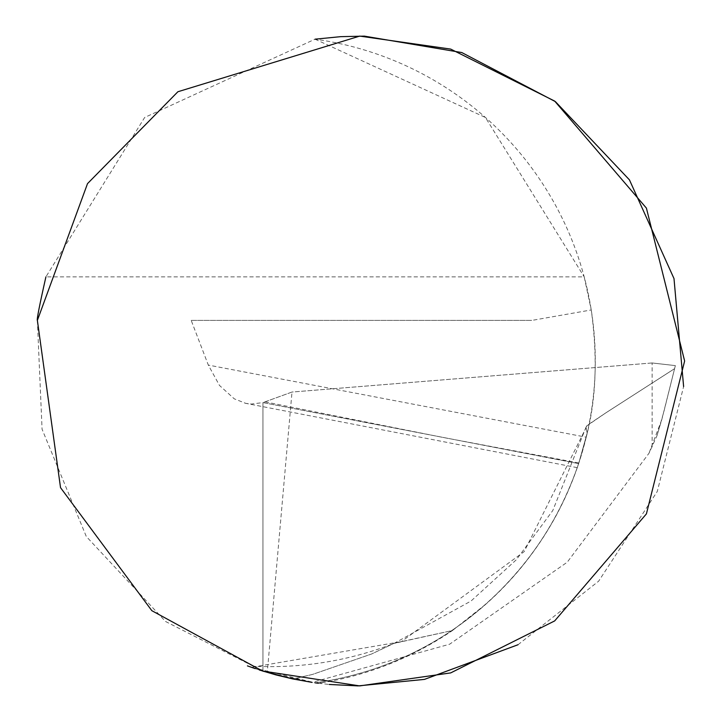 <?xml version="1.0" encoding="UTF-8"?>
<svg xmlns="http://www.w3.org/2000/svg" width="722" height="722" viewBox="0 0 722 722"><rect width="100%" height="100%" fill="white"/><g stroke="black" fill="none" stroke-linecap="round" stroke-linejoin="round"><path stroke-width="0.54" stroke-dasharray="3.61 2.71" d="M191.204 320.387L532.006 320.387L191.204 320.387L208.315 365.079L219.461 385.404L234.298 398.851L245.715 403.336L251.256 404.058L262.943 402.596L262.943 671.153L262.943 402.596L578.647 463.614L262.943 402.596L292.004 392.046L267.275 672.471L312.13 682.398L449.635 644.204L567.248 562.185L648.988 453.263L657.02 435.619L661.785 419.662L674.592 368.662L605.794 412.894L588.123 424.735L586.111 427.027M37.373 320.387L42.066 429.211L86.297 536.482L165.528 621.471L262.943 671.153L267.275 672.471M587.176 433.092L578.647 463.614C554.812 532.908 512.755 588.394 452.477 630.071A324.9 324.9 0 0 0 485.843 604.179C537.746 557.158 571.526 500.129 587.176 433.092L586.093 427.704L524.181 551.635L401.333 641.65L393.752 643.455L371.568 654.015L312.4 674.465L292.915 678.96L312.4 674.465L371.568 654.015L393.752 643.455L452.477 630.514L485.843 604.179M652.137 446.981L652.137 362.967L675.35 365.612L674.592 368.662M652.137 362.967L292.004 392.046M321.949 682.786C369.15 674.871 412.659 657.453 452.477 630.514L401.333 641.65L251.473 667.336L315.054 682.813A357.39 357.39 0 0 0 321.949 682.786L315.054 682.813A324.9 324.9 0 0 0 452.477 630.071C512.755 588.394 554.812 532.908 578.647 463.614L577.275 467.666M657.02 435.619L663.816 411.892L675.35 365.612M262.943 671.153L292.915 678.96M318.42 683.265L329.268 684.465M518.008 644.737L598.637 581.183L657.291 491.438L683.617 386.55M315.054 682.813A324.9 324.9 0 0 0 315.054 39.187L144.662 117.469L45.91 276.86L584.197 276.86L591.246 309.955L532.006 320.387M315.054 39.187L485.437 117.469L584.197 276.86M578.647 463.614L586.219 437.189L208.315 365.079M586.219 437.189C596.128 400.024 597.798 357.616 591.246 309.955M259.397 670.016L255.191 668.626M262.943 402.596L578.647 463.614L587.176 433.092L586.093 427.704L586.733 425.917L605.659 412.975L674.592 368.662L675.35 365.612L652.137 362.967L292.004 392.046L262.943 402.596M265.145 401.874L442.848 437.415L578.854 462.992M661.785 419.662L648.988 453.263M586.129 426.937L552.763 510.589L516.302 559.785L471.078 600.993L393.941 643.473C348.807 660.892 302.121 668.482 253.864 666.262M577.194 467.648L244.55 403.102"/><path stroke-width="1.08" d="M312.13 682.398L292.915 678.96L262.943 671.153M359.727 36.1L450.699 49.096L554.667 101.08L646.407 208.107L684.627 361L646.407 513.893L554.667 620.92L450.699 672.904L359.727 685.9L262.465 671L151.837 610.686L60.531 487.657L37.373 320.387L87.515 183.623L177.901 91.739L359.727 36.1M315.054 682.813L318.42 683.265M329.268 684.465L358.067 685.9L424.446 679.393L518.008 644.737M683.617 386.55L673.996 278.575L629.44 179.859L555.426 101.649L461.791 52.553L364.384 36.136L340.64 36.66L315.054 39.187M45.91 276.86C39.466 305.469 36.623 319.981 37.373 320.387M292.915 678.96L276.21 674.98L259.397 670.016M255.191 668.626L247.438 665.883"/></g></svg>
